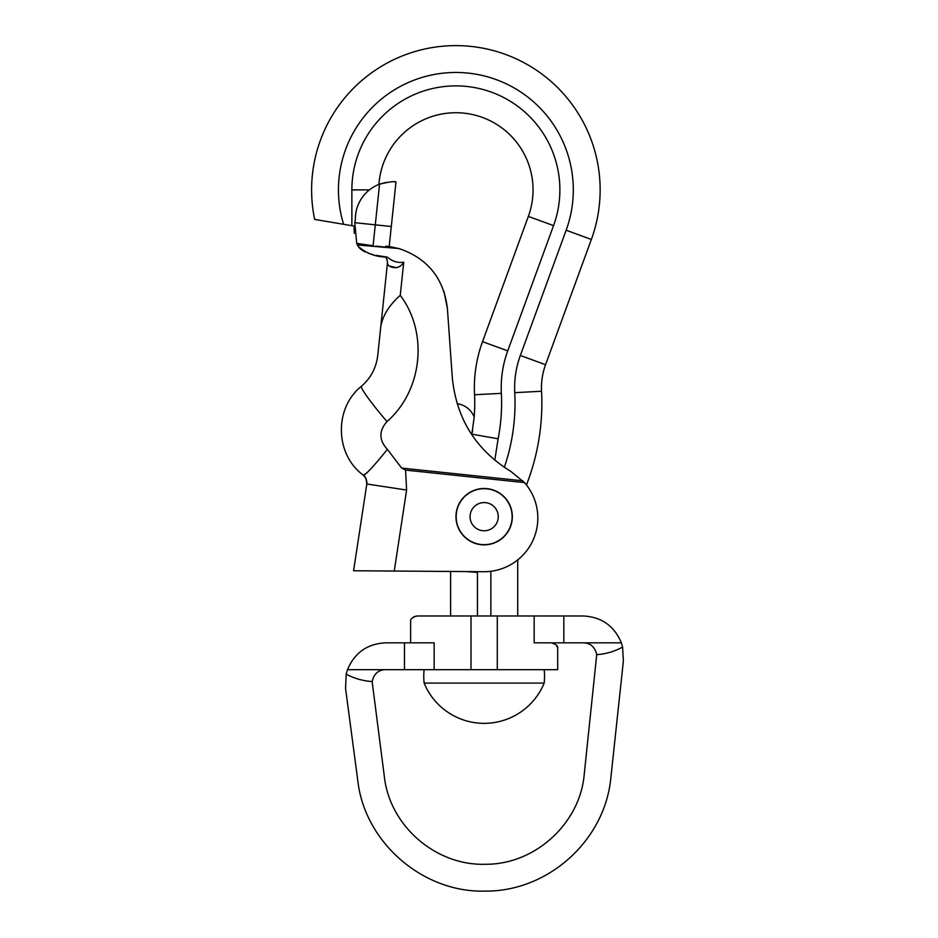 <?xml version="1.0" encoding="UTF-8"?>
<svg xmlns="http://www.w3.org/2000/svg" width="938" height="938" viewBox="0 0 938 938"><rect width="100%" height="100%" fill="white"/><g stroke="black" fill="none" stroke-linecap="round" stroke-linejoin="round"><path stroke-width="1.41" d="M556.093 644.887L557.688 647.63C557.676 645.602 555.531 644.007 551.251 642.835M557.688 647.63L557.688 669.673L385.471 669.673C378.354 669.896 373.91 673.859 372.14 681.563C362.9 680.918 354.259 678.467 346.192 674.234L345.559 688.386L357.765 780.393C364.565 842.512 423.167 893.199 485.65 891.1C548.718 891.452 605.35 839.873 610.919 777.203L623.383 660.985L622.586 647.032C614.601 651.476 605.983 654.009 596.72 654.654C594.927 646.997 590.483 643.058 583.389 642.835L621.355 642.835L622.586 647.032M583.389 642.835L534.156 642.835L534.156 615.985L497.292 615.985L497.292 669.673M414.279 616.594L417.047 615.985L497.292 615.985M417.047 615.985C412.779 617.157 410.633 618.763 410.621 620.792L410.621 642.835M372.14 681.563L384.381 776.863C389.845 826.003 435.936 865.926 485.485 864.261C534.824 864.719 580.094 823.505 584.233 774.342L596.72 654.654M621.355 642.835C614.308 625.951 601.657 617.005 583.389 615.985L534.156 615.985M346.192 674.234L347.506 669.673L385.471 669.673M434.153 669.673L434.153 642.835L385.471 642.835C367.204 643.843 354.552 652.789 347.506 669.673M412.239 618.025L414.197 616.629M474.007 418.5A158.545 158.545 0 0 0 474.546 394.757A158.545 158.545 0 0 1 474.007 418.5L471.826 434.165L498.113 438.796L494.795 460.253M466.385 571.57L477.442 572.426L477.442 615.985M517.706 559.916L517.706 615.985M450.603 615.985L450.603 571.453L396.973 571.066M525.456 483.738L526.804 484.078L526.664 485.251M354.294 233.398A37.145 37.145 0 0 1 354.271 226.105L314.664 219.422A144.264 144.264 0 0 1 466.292 45.997A144.264 144.264 0 0 1 591.362 239.46L545.553 364.706A67.102 67.102 0 0 0 541.554 391.252A225.648 225.648 0 0 1 526.804 484.078L525.503 483.75M316.188 219.68L343.601 224.299A117.426 117.426 0 0 1 459.01 72.507A117.426 117.426 0 0 1 566.153 230.232L591.362 239.46M482.531 341.655L507.739 350.871A107.366 107.366 0 0 0 501.349 393.35L474.546 394.757A158.545 158.545 0 0 1 474.147 416.918A158.545 158.545 0 0 0 474.546 394.757A134.204 134.204 0 0 1 482.531 341.655L528.352 216.408A77.162 77.162 0 0 0 472.025 114.436A77.162 77.162 0 0 0 378.905 184.411L386.503 182.324L379.902 184.036M471.931 433.755L472.693 430.436M424.14 669.673A60.395 60.395 0 0 0 424.14 683.087L544.169 683.087A60.395 60.395 0 0 0 544.169 669.673M379.562 184.165A37.145 37.145 0 0 0 355.385 219.984A37.145 37.145 0 0 0 354.763 222.681L356.733 243.376L373.09 245.709L379.562 184.165C389.352 181.831 394.828 181.116 395.977 181.995L394.98 181.913M354.763 222.681L391.298 226.515L395.977 181.995L389.2 246.518L385.788 246.166M386.081 246.19L389.2 246.518M375.775 246.108L398.931 248.547L357.413 244.959L356.944 243.892M398.931 248.547C427.54 258.278 443.686 278.187 447.379 308.274L443.909 291.237M389.833 246.612L399.74 248.781M357.355 244.818L357.941 246.073C366.008 253.354 375.798 257.035 387.312 257.106C392.319 261.385 397.794 263.086 403.739 262.218C397.36 272.794 386.046 264.926 387.394 263.625L388.203 264.797M389.422 265.982L396.411 267.74M449.021 331.395L452.315 377.627C456.396 418.711 475.965 450.017 511.034 471.556L524.483 482.601A53.677 53.677 0 0 1 483.75 571.699L353.579 570.75L366.805 483.985L365.996 478.532L363.287 475.156C365.738 474.863 373.77 466.256 387.382 449.349L401.64 468.074L405.579 470.102L406.6 490.046L394.253 571.043M470.137 515.208A14.093 14.093 0 0 1 485.626 502.662A14.093 14.093 0 0 1 498.172 518.151A14.093 14.093 0 0 1 482.683 530.697A14.093 14.093 0 0 1 470.137 515.208M403.739 262.218L400.256 295.329C428.619 332.849 422.37 390.947 386.972 421.561C378.776 430.964 378.917 440.227 387.382 449.349M400.256 295.329C389.247 305.096 382.763 315.496 380.793 326.518L387.394 263.625A9.392 9.392 0 0 0 385.459 256.86M377.756 355.35L380.793 326.518L377.756 355.35C376.244 367.837 370.803 378.143 361.423 386.268A40.264 3.342 49.7 0 0 386.972 421.561M370.592 469.082A40.264 3.201 -52.1 0 1 363.287 475.156C334.854 454.484 333.963 408.042 361.423 386.268M366.242 479.095L366.805 483.985L406.6 490.046M357.906 246.002L357.413 244.959M358.738 247.163L359.571 248.113M360.567 249.062L363.862 251.337M371.096 254.163L371.776 254.35M452.315 377.627L447.379 308.274M387.206 257.094L376.091 255.347M487.08 488.85A27.988 27.988 0 0 1 511.984 519.605A27.988 27.988 0 0 1 481.229 544.509A27.988 27.988 0 0 1 456.325 513.754A27.988 27.988 0 0 1 487.08 488.85M471.005 615.985L471.005 669.673M563.832 642.835L563.832 615.985M404.477 642.835L404.477 669.673M477.559 571.652L477.442 572.426M490.867 615.985L490.867 571.277M504.316 467.37A198.809 198.809 0 0 0 514.751 392.659A93.941 93.941 0 0 1 520.344 355.479L545.553 364.706M520.344 355.479L566.153 230.232M514.751 392.659L541.554 391.252M351.867 225.695L351.867 189.886A104.012 104.012 0 0 1 474.018 87.48A104.012 104.012 0 0 1 553.549 225.624L507.739 350.871M553.549 225.624L528.352 216.408M351.867 189.886L369.408 189.886M501.349 393.35A185.384 185.384 0 0 1 498.113 438.796M405.579 470.102L524.483 482.601M401.64 468.074L522.841 480.819M474.147 416.918A21.468 21.468 0 0 0 457.158 403.692M424.14 683.087A64.863 64.863 0 0 0 544.169 683.087M366.817 481.241L366.91 482.777M363.287 475.156C365.539 476.527 366.699 479.47 366.805 483.985M373.453 254.773L368.962 253.518M365.257 252.041L359.852 248.406M512.183 519.629A28.187 28.187 0 0 0 487.103 488.651A28.187 28.187 0 0 0 456.126 513.731A28.187 28.187 0 0 0 481.206 544.708A28.187 28.187 0 0 0 512.183 519.629"/></g></svg>
